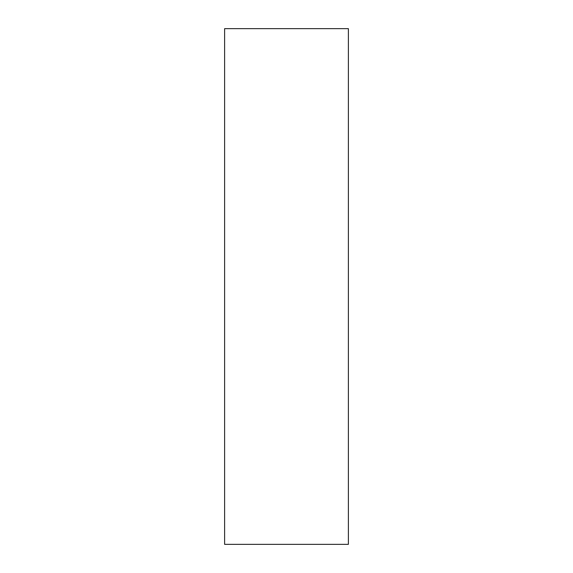 <?xml version="1.0" encoding="UTF-8"?>
<svg xmlns="http://www.w3.org/2000/svg" width="573" height="573" viewBox="0 0 573 573"><rect width="100%" height="100%" fill="white"/><g stroke="black" fill="none" stroke-linecap="round" stroke-linejoin="round"><path stroke-width="0.86" d="M348.384 28.65L224.616 28.65L348.384 28.65L348.384 544.35L224.616 544.35L224.616 28.65L224.616 544.35L348.384 544.35L348.384 28.65"/></g></svg>
